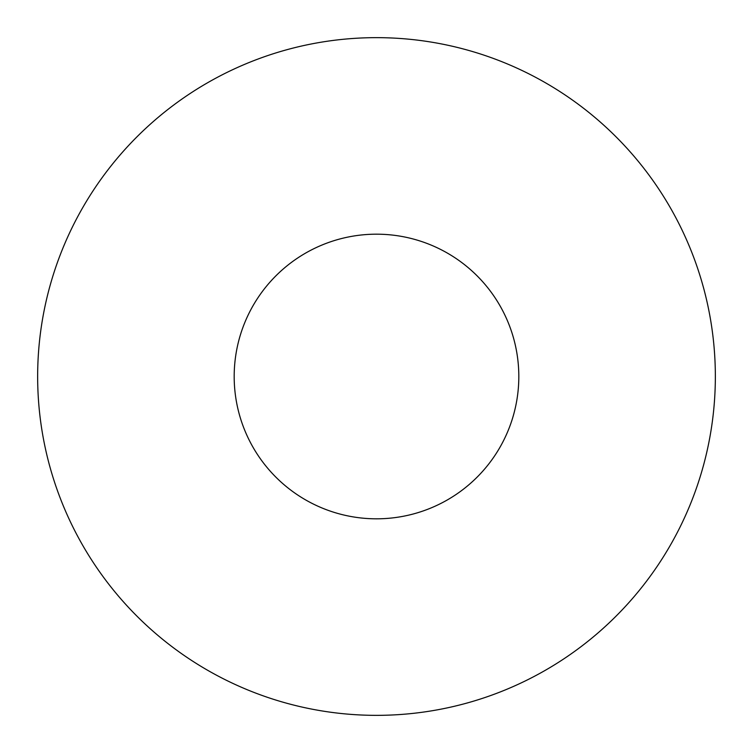 <?xml version="1.0" encoding="UTF-8"?>
<svg xmlns="http://www.w3.org/2000/svg" width="753" height="753" viewBox="0 0 753 753"><rect width="100%" height="100%" fill="white"/><g stroke="black" fill="none" stroke-linecap="round" stroke-linejoin="round"><path stroke-width="1.13" d="M376.5 234.183A142.317 142.317 0 0 0 234.183 376.5A142.317 142.317 0 0 0 376.5 518.817A142.317 142.317 0 0 0 518.817 376.5A142.317 142.317 0 0 0 376.5 234.183M376.5 715.35A338.85 338.85 0 0 0 715.35 376.5A338.85 338.85 0 0 0 376.5 37.65A338.85 338.85 0 0 0 37.65 376.5A338.85 338.85 0 0 0 376.5 715.35"/></g></svg>
